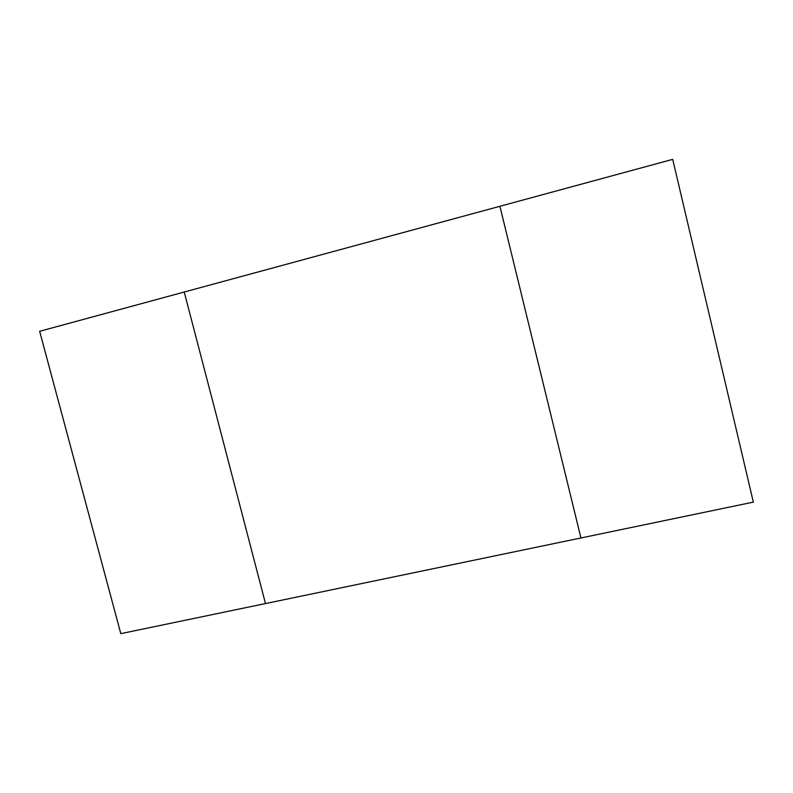 <?xml version="1.0" encoding="UTF-8"?>
<svg xmlns="http://www.w3.org/2000/svg" width="793" height="793" viewBox="0 0 793 793"><rect width="100%" height="100%" fill="white"/><g stroke="black" fill="none" stroke-linecap="round" stroke-linejoin="round"><path stroke-width="1.19" d="M265.486 603.562L184.224 292.022L265.486 603.562L580.942 537.971L499.917 206.279L184.224 292.022L499.917 206.279L580.942 537.971L120.814 633.647L265.486 603.562L184.224 292.022L39.65 331.296L120.814 633.647L39.65 331.296L184.224 292.022L265.486 603.562M499.917 206.279L672.712 159.353L499.917 206.279L580.942 537.971L753.35 502.118L672.712 159.353L753.35 502.118L580.942 537.971L499.917 206.279"/></g></svg>
